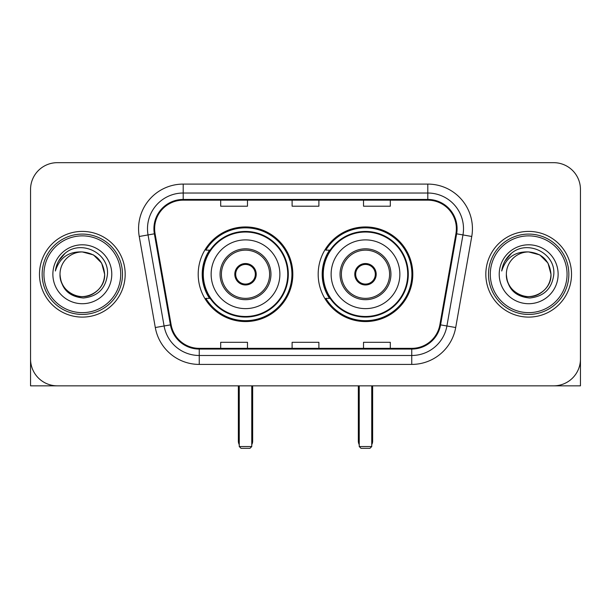 <?xml version="1.0" encoding="UTF-8"?>
<svg xmlns="http://www.w3.org/2000/svg" width="611" height="611" viewBox="0 0 611 611"><rect width="100%" height="100%" fill="white"/><g stroke="black" fill="none" stroke-linecap="round" stroke-linejoin="round"><path stroke-width="0.92" d="M318.178 274.255A47.314 47.314 0 0 0 365.493 321.569A47.314 47.314 0 0 0 412.799 274.255A47.314 47.314 0 0 0 365.493 226.941A47.314 47.314 0 0 0 318.178 274.255M198.201 274.255A47.314 47.314 0 0 0 245.507 321.569A47.314 47.314 0 0 0 292.822 274.255A47.314 47.314 0 0 0 245.507 226.941A47.314 47.314 0 0 0 198.201 274.255M209.542 298.359A43.297 43.297 0 0 1 209.542 250.151M329.52 298.359A43.297 43.297 0 0 1 329.52 250.151M30.55 189.448L30.55 359.062A26.777 26.777 0 0 0 57.327 385.839L553.673 385.839A26.777 26.777 0 0 0 580.45 359.062L580.45 189.448A26.777 26.777 0 0 0 553.673 162.671L57.327 162.671A26.777 26.777 0 0 0 30.55 189.448L30.55 359.062M39.478 274.255A42.846 42.846 0 0 0 82.325 317.101A42.846 42.846 0 0 0 125.179 274.255A42.846 42.846 0 0 0 82.325 231.409A42.846 42.846 0 0 0 39.478 274.255A42.846 42.846 0 0 0 82.325 317.101A42.846 42.846 0 0 0 125.179 274.255A42.846 42.846 0 0 0 82.325 231.409A42.846 42.846 0 0 0 39.478 274.255M485.821 274.255A42.846 42.846 0 0 0 528.675 317.101A42.846 42.846 0 0 0 571.522 274.255A42.846 42.846 0 0 0 528.675 231.409A42.846 42.846 0 0 0 485.821 274.255A42.846 42.846 0 0 0 528.675 317.101A42.846 42.846 0 0 0 571.522 274.255A42.846 42.846 0 0 0 528.675 231.409A42.846 42.846 0 0 0 485.821 274.255M154.636 228.728A28.564 28.564 0 0 1 183.201 200.164L427.799 200.164A28.564 28.564 0 0 1 455.928 233.692L439.874 324.747A28.564 28.564 0 0 1 411.745 348.346L199.255 348.346A28.564 28.564 0 0 1 171.126 324.747L155.072 233.692A28.564 28.564 0 0 1 154.636 228.728M153.919 228.728A29.282 29.282 0 0 0 154.362 233.814L170.423 324.869A29.282 29.282 0 0 0 199.255 349.064L411.745 349.064A29.282 29.282 0 0 0 440.577 324.869L456.638 233.814A29.282 29.282 0 0 0 427.799 199.446L183.201 199.446A29.282 29.282 0 0 0 153.919 228.728M139.247 236.48A44.634 44.634 0 0 1 183.201 184.094L427.799 184.094A44.634 44.634 0 0 1 471.753 236.48L455.699 327.534A44.634 44.634 0 0 1 411.745 364.416L199.255 364.416A44.634 44.634 0 0 1 155.301 327.534L139.247 236.48L148.038 234.93A35.705 35.705 0 0 1 183.201 193.023L427.799 193.023A35.705 35.705 0 0 1 462.962 234.93L446.908 325.984A35.705 35.705 0 0 1 411.745 355.487L199.255 355.487A35.705 35.705 0 0 1 164.092 325.984L148.038 234.93A35.705 35.705 0 0 1 147.495 228.728M553.673 162.671L57.327 162.671M57.327 385.839L553.673 385.839M476.901 385.839L580.45 385.839L580.45 189.448M440.577 324.869L446.908 325.984L462.962 234.93L471.753 236.48M292.111 200.164L292.111 206.205L318.889 206.205L318.889 200.164M220.693 200.164L220.693 206.205L247.478 206.205L247.478 200.164M363.522 200.164L363.522 206.205L390.307 206.205L390.307 200.164M318.889 348.346L318.889 342.305L292.111 342.305L292.111 348.346M247.478 348.346L247.478 342.305L220.693 342.305L220.693 348.346M390.307 348.346L390.307 342.305L363.522 342.305L363.522 348.346M30.55 350.134L30.55 385.839L134.099 385.839M120.711 274.255A38.386 38.386 0 0 0 82.325 235.869A38.386 38.386 0 0 0 43.939 274.255A38.386 38.386 0 0 0 82.325 312.641A38.386 38.386 0 0 0 120.711 274.255M122.498 274.255A40.173 40.173 0 0 0 82.325 234.082A40.173 40.173 0 0 0 42.151 274.255A40.173 40.173 0 0 0 82.325 314.428A40.173 40.173 0 0 0 122.498 274.255M60.008 274.255A22.317 22.317 0 0 1 82.325 251.938C95.881 253.26 103.32 260.698 104.641 274.255L101.655 263.097L93.483 254.924L82.325 251.938L93.483 254.924L101.655 263.097L104.641 274.255L101.655 263.097L93.483 254.924L82.325 251.938L93.483 254.924L101.655 263.097L104.641 274.255L101.655 263.097L93.483 254.924L82.325 251.938L93.483 254.924L101.655 263.097L104.641 274.255L101.655 263.097L93.483 254.924L82.325 251.938L93.483 254.924L101.655 263.097L104.641 274.255C105.405 290.76 85.074 302.491 71.166 293.586C64.033 289.118 60.313 282.672 60.008 274.255C61.077 288.812 68.89 296.725 83.455 298C97.752 296.457 105.756 288.545 107.46 274.255C109.117 253 81.263 239.489 65.217 253.175C59.618 257.857 56.334 263.799 55.372 271.009C59.58 257.72 68.569 251.358 82.325 251.938L93.483 254.924L101.655 263.097L104.641 274.255C105.405 290.76 85.074 302.491 71.166 293.586C64.033 289.118 60.313 282.672 60.008 274.255C59.252 290.76 79.575 302.491 93.483 293.586C100.624 289.118 104.344 282.672 104.641 274.255C104.344 282.672 100.624 289.118 93.483 293.586C79.575 302.491 59.252 290.76 60.008 274.255C60.313 282.672 64.033 289.118 71.166 293.586C85.074 302.491 105.405 290.76 104.641 274.255C105.405 290.76 85.074 302.491 71.166 293.586C64.033 289.118 60.313 282.672 60.008 274.255C60.313 282.672 64.033 289.118 71.166 293.586C85.074 302.491 105.405 290.76 104.641 274.255C104.344 282.672 100.624 289.118 93.483 293.586C79.575 302.491 59.252 290.76 60.008 274.255C59.252 290.76 79.575 302.491 93.483 293.586C100.624 289.118 104.344 282.672 104.641 274.255C105.405 290.76 85.074 302.491 71.166 293.586C64.033 289.118 60.313 282.672 60.008 274.255C59.252 290.76 79.575 302.491 93.483 293.586C100.624 289.118 104.344 282.672 104.641 274.255C105.405 290.76 85.074 302.491 71.166 293.586C64.033 289.118 60.313 282.672 60.008 274.255C60.313 282.672 64.033 289.118 71.166 293.586C85.074 302.491 105.405 290.76 104.641 274.255C105.535 291.577 83.264 303.087 69.669 292.638M52.867 274.255A29.458 29.458 0 0 0 82.325 303.713A29.458 29.458 0 0 0 111.782 274.255A29.458 29.458 0 0 0 82.325 244.797A29.458 29.458 0 0 0 52.867 274.255M65.209 253.183L58.625 261.012M58.221 261.768L58.809 260.691L58.221 261.768M211.139 274.255A34.369 34.369 0 0 1 245.507 239.886A34.369 34.369 0 0 1 279.876 274.255A34.369 34.369 0 0 1 245.507 308.624A34.369 34.369 0 0 1 211.139 274.255A34.369 34.369 0 0 0 245.507 308.624A34.369 34.369 0 0 0 279.876 274.255M221.411 274.255A24.104 24.104 0 0 0 245.507 298.359A24.104 24.104 0 0 0 269.611 274.255A24.104 24.104 0 0 0 245.507 250.151A24.104 24.104 0 0 0 221.411 274.255M210.085 250.151A42.846 42.846 0 0 0 210.085 298.359M287.735 274.255A42.228 42.228 0 0 0 245.507 232.035A42.228 42.228 0 0 0 203.287 274.255A42.228 42.228 0 0 0 245.507 316.483A42.228 42.228 0 0 0 287.735 274.255M234.8 274.255A10.715 10.715 0 0 0 245.507 284.97A10.715 10.715 0 0 0 256.223 274.255A10.715 10.715 0 0 0 245.507 263.54A10.715 10.715 0 0 0 234.8 274.255M291.928 274.255A46.421 46.421 0 0 1 205.838 298.359L210.138 298.359A42.801 42.801 0 0 0 273.827 306.348A42.801 42.801 0 0 0 273.827 242.162A42.801 42.801 0 0 0 210.138 250.151L205.838 250.151A46.421 46.421 0 0 1 291.928 274.255M235.136 271.574L235.502 271.574A10.356 10.356 0 0 1 255.52 271.574L254.955 271.574A9.822 9.822 0 0 1 245.507 284.077A9.822 9.822 0 0 1 236.06 271.574A9.822 9.822 0 0 1 254.955 271.574L255.887 271.574M235.502 271.574L236.06 271.574L235.502 271.574M255.887 276.936L255.52 276.936A10.356 10.356 0 0 1 235.502 276.936L235.136 276.936M255.52 276.936L254.955 276.936L255.52 276.936M239.26 385.839L239.26 446.549L251.763 446.549L251.763 385.839M239.26 446.549L241.047 448.329L249.975 448.329L251.763 446.549M331.124 274.255A34.369 34.369 0 0 1 365.493 239.886A34.369 34.369 0 0 1 399.861 274.255A34.369 34.369 0 0 1 365.493 308.624A34.369 34.369 0 0 1 331.124 274.255A34.369 34.369 0 0 0 365.493 308.624A34.369 34.369 0 0 0 399.861 274.255M341.389 274.255A24.104 24.104 0 0 0 365.493 298.359A24.104 24.104 0 0 0 389.589 274.255A24.104 24.104 0 0 0 365.493 250.151A24.104 24.104 0 0 0 341.389 274.255M330.062 250.151A42.846 42.846 0 0 0 330.062 298.359M407.713 274.255A42.228 42.228 0 0 0 365.493 232.035A42.228 42.228 0 0 0 323.265 274.255A42.228 42.228 0 0 0 365.493 316.483A42.228 42.228 0 0 0 407.713 274.255M354.777 274.255A10.715 10.715 0 0 0 365.493 284.97A10.715 10.715 0 0 0 376.2 274.255A10.715 10.715 0 0 0 365.493 263.54A10.715 10.715 0 0 0 354.777 274.255M411.906 274.255A46.421 46.421 0 0 1 325.816 298.359L330.116 298.359A42.801 42.801 0 0 0 393.805 306.348A42.801 42.801 0 0 0 393.805 242.162A42.801 42.801 0 0 0 330.116 250.151L325.816 250.151A46.421 46.421 0 0 1 411.906 274.255M355.113 271.574L355.48 271.574A10.356 10.356 0 0 1 375.498 271.574L374.94 271.574A9.822 9.822 0 0 1 365.493 284.077A9.822 9.822 0 0 1 356.045 271.574A9.822 9.822 0 0 1 374.94 271.574L375.864 271.574M355.48 271.574L356.045 271.574L355.48 271.574M375.864 276.936L375.498 276.936A10.356 10.356 0 0 1 355.48 276.936L355.113 276.936M375.498 276.936L374.94 276.936L375.498 276.936M359.237 385.839L359.237 446.549L371.74 446.549L371.74 385.839M359.237 446.549L361.025 448.329L369.953 448.329L371.74 446.549M567.061 274.255A38.386 38.386 0 0 0 528.675 235.869A38.386 38.386 0 0 0 490.289 274.255A38.386 38.386 0 0 0 528.675 312.641A38.386 38.386 0 0 0 567.061 274.255M568.849 274.255A40.173 40.173 0 0 0 528.675 234.082A40.173 40.173 0 0 0 488.502 274.255A40.173 40.173 0 0 0 528.675 314.428A40.173 40.173 0 0 0 568.849 274.255M506.359 274.255A22.317 22.317 0 0 1 528.675 251.938C542.224 253.26 549.663 260.698 550.992 274.255L547.998 263.097L539.834 254.924L528.675 251.938L539.834 254.924L547.998 263.097L550.992 274.255L547.998 263.097L539.834 254.924L528.675 251.938L539.834 254.924L547.998 263.097L550.992 274.255L547.998 263.097L539.834 254.924L528.675 251.938L539.834 254.924L547.998 263.097L550.992 274.255L547.998 263.097L539.834 254.924L528.675 251.938L539.834 254.924L547.998 263.097L550.992 274.255C551.748 290.76 531.425 302.491 517.517 293.586C510.376 289.118 506.656 282.672 506.359 274.255C507.428 288.812 515.241 296.725 529.806 298C544.103 296.457 552.1 288.545 553.81 274.255C555.468 253 527.614 239.489 511.56 253.175C505.961 257.857 502.685 263.799 501.723 271.009C505.931 257.72 514.913 251.358 528.675 251.938L539.834 254.924L547.998 263.097L550.992 274.255C551.748 290.76 531.425 302.491 517.517 293.586C510.376 289.118 506.656 282.672 506.359 274.255C505.595 290.76 525.926 302.491 539.834 293.586C546.967 289.118 550.687 282.672 550.992 274.255C550.687 282.672 546.967 289.118 539.834 293.586C525.926 302.491 505.595 290.76 506.359 274.255C506.656 282.672 510.376 289.118 517.517 293.586C531.425 302.491 551.748 290.76 550.992 274.255C551.748 290.76 531.425 302.491 517.517 293.586C510.376 289.118 506.656 282.672 506.359 274.255C506.656 282.672 510.376 289.118 517.517 293.586C531.425 302.491 551.748 290.76 550.992 274.255C550.687 282.672 546.967 289.118 539.834 293.586C525.926 302.491 505.595 290.76 506.359 274.255C505.595 290.76 525.926 302.491 539.834 293.586C546.967 289.118 550.687 282.672 550.992 274.255C551.748 290.76 531.425 302.491 517.517 293.586C510.376 289.118 506.656 282.672 506.359 274.255C505.595 290.76 525.926 302.491 539.834 293.586C546.967 289.118 550.687 282.672 550.992 274.255C551.748 290.76 531.425 302.491 517.517 293.586C510.376 289.118 506.656 282.672 506.359 274.255C506.656 282.672 510.376 289.118 517.517 293.586C531.425 302.491 551.748 290.76 550.992 274.255C551.886 291.577 529.607 303.087 516.02 292.638M499.218 274.255A29.458 29.458 0 0 0 528.675 303.713A29.458 29.458 0 0 0 558.133 274.255A29.458 29.458 0 0 0 528.675 244.797A29.458 29.458 0 0 0 499.218 274.255M511.552 253.183L504.976 261.012M504.564 261.768L505.16 260.691M427.799 184.094L427.799 199.446M148.038 234.93L154.362 233.814M199.255 364.416L199.255 349.064M411.745 349.064L411.745 364.416M155.301 327.534L170.423 324.869M456.638 233.814L462.962 234.93M183.201 184.094L183.201 199.446M446.908 325.984L455.699 327.534M270.956 274.255A25.441 25.441 0 0 0 245.507 248.814A25.441 25.441 0 0 0 220.067 274.255A25.441 25.441 0 0 0 245.507 299.695A25.441 25.441 0 0 0 270.956 274.255M238.366 385.839L238.366 441.188L239.26 441.188M251.763 441.188L252.656 441.188L252.656 385.839M390.933 274.255A25.441 25.441 0 0 0 365.493 248.814A25.441 25.441 0 0 0 340.044 274.255A25.441 25.441 0 0 0 365.493 299.695A25.441 25.441 0 0 0 390.933 274.255M358.344 385.839L358.344 441.188L359.237 441.188M371.74 441.188L372.634 441.188L372.634 385.839M238.366 441.188A7.141 7.141 0 0 0 239.26 444.648M251.763 444.648A7.141 7.141 0 0 0 252.656 441.188M358.344 441.188A7.141 7.141 0 0 0 359.237 444.648M371.74 444.648A7.141 7.141 0 0 0 372.634 441.188"/></g></svg>
